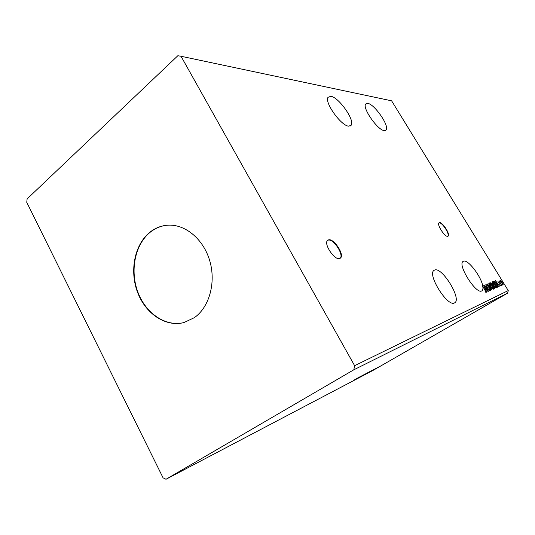 <?xml version="1.0" encoding="UTF-8"?>
<svg xmlns="http://www.w3.org/2000/svg" width="535" height="535" viewBox="0 0 535 535"><rect width="100%" height="100%" fill="white"/><g stroke="black" fill="none" stroke-linecap="round" stroke-linejoin="round"><path stroke-width="0.8" d="M339.491 258.586L340.601 257.97C344.5 254.52 334.007 238.496 328.724 239.807L327.427 240.523C323.635 244.094 334.402 260.217 339.491 258.586M340.033 258.392L340.186 258.251C344.092 254.794 333.606 238.777 328.316 240.095L327.627 240.315M447.762 236.303L448.123 236.136C450.61 234.551 442.412 221.791 439.456 222.62L439.028 222.814C436.553 224.412 444.899 237.313 447.762 236.303M447.862 236.276C450.116 234.437 442.03 222.012 439.128 222.834L438.974 222.874M348.726 126.166L351.154 125.264C355.207 120.569 338.902 97.276 330.877 96.313L328.055 97.29C324.116 102.172 341.196 126.013 348.726 126.166M434.734 270.014C442.191 266.838 461.926 298.978 454.757 302.783L454.429 302.957C447.514 307.184 426.977 274.321 434.005 270.396L434.734 270.014M481.908 290.826L481.681 290.946C476.003 294.497 457.157 264.497 463.089 261.441L463.604 261.18C468.005 259.201 481.38 276.669 482.757 286.131L482.49 286.773L482.831 286.573C483.138 288.773 482.837 290.191 481.908 290.826L481.801 290.893M367.766 103.369C374.574 104.131 389.794 126.253 386.069 129.992L384.297 130.594C377.891 130.513 362.028 107.856 365.693 104.017L367.766 103.369M149.633 232.444C134.512 244.742 129.45 270.844 137.522 292.23C145.473 313.664 165.649 327.38 183.946 322.565L194.359 317.663C209.379 307.177 216.26 282.366 209.666 260.491C203.18 238.577 184.528 223.59 167.074 225.235C160.634 225.844 154.822 228.244 149.633 232.444M167.248 225.222C160.881 225.857 155.123 228.251 149.987 232.411C134.9 244.682 129.824 270.71 137.843 292.056C145.741 313.463 165.83 327.219 184.114 322.518M26.75 202.31L163.088 477.855L166.011 479.266L372.969 370.434L507.655 293.126L508.25 290.585L391.613 100.821L181.011 56.262L177.847 55.734L27.125 198.9L26.75 202.31M488.435 291.261L484.596 285.275L488.335 289.348L485.747 284.787L489.418 290.819L485.693 286.76L488.435 291.261M491.819 289.729L487.552 284.025L490.949 288.278L488.823 283.483L491.819 289.729M494.373 288.572L490.762 282.661L492.354 283.824L494.166 286.526L494.768 288.385L494.373 288.572M497.557 287.128L497.129 287.322L493.558 281.477L494.407 281.383L496.52 283.971C497.51 285.55 497.878 286.593 497.603 287.101L497.557 287.128M497.971 281.463L500.62 285.83L497.951 281.477M501.542 285.315L498.968 281.129L499.483 281.684L499.302 280.888L501.542 285.315M500.533 281.236L500.472 280.387L501.255 280.915L503.121 284.694L500.533 281.236M166.011 479.266L353.802 369.812L354.618 365.693L181.011 56.262M354.618 365.693L508.25 290.585M503.589 283.878L503.99 284.299L503.809 283.777M501.904 284.64L502.311 285.061L501.904 284.64M500.86 285.108L501.268 285.536L501.088 285.008M495.47 280.668L499.623 286.192L498.145 284.486L497.637 284.714L498.439 286.727L495.49 280.661M493.638 285.175C492.641 283.563 492.233 282.433 492.421 281.778L492.447 281.758C493.163 281.912 494.032 282.834 495.056 284.52C496.065 286.151 496.467 287.282 496.246 287.91L496.233 287.917C495.524 287.763 494.661 286.854 493.638 285.175L495.858 287.322L495.056 284.52M490.829 286.412C489.819 284.78 489.411 283.637 489.599 282.968L489.632 282.948C490.361 283.102 491.244 284.031 492.274 285.737C493.29 287.389 493.691 288.532 493.471 289.174L493.451 289.181C492.728 289.027 491.852 288.104 490.829 286.412L493.076 288.572L492.126 285.804L490.006 283.557L490.969 286.345M490.695 290.438L489.458 289.321L490.314 289.823L489.96 288.686L487.365 285.67L486.857 284.125L487.853 284.974L487.96 285.396L487.224 284.74L487.499 285.583L490.113 288.626L490.695 290.438M483.627 285.69L487.987 291.468L486.429 289.689L485.867 289.937L486.689 292.056L483.647 285.677M482.757 286.131L486.168 292.491L485.352 291.963L485.145 291.455L485.78 291.869L485.031 290.197L482.831 286.573M482.423 286.332L482.637 286.686M353.802 369.812L507.655 293.126M379.134 366.796L376.533 368.301L379.134 366.796M374.6 369.317L378.633 367.03L374.6 369.317M376.78 368.006L373.096 370.106L376.78 368.006M369.07 372.22L374.032 369.391L369.056 372.199M364.669 374.533L370.006 371.504L364.669 374.533M361.145 376.386L366.829 373.162L361.145 376.386M356.491 378.834L362.677 375.343L356.484 378.82M355.146 379.455L358.604 377.476L355.146 379.455M359.821 376.841L354.083 380.097L359.821 376.841M359.339 377.335L364.522 374.373L359.333 377.322M364.636 374.433L368.374 372.36L364.636 374.433M368.481 372.413L372.173 370.367L368.481 372.413M375.824 368.448L370.294 371.578L375.824 368.448M374.333 369.444L374.908 369.123L374.333 369.444M375.777 368.682L376.352 368.368L375.777 368.682M378.111 367.458L378.686 367.144L378.111 367.458M357.32 378.292L358.664 377.503L357.32 378.292M366.462 373.477L363.479 375.129L366.462 373.477M369.357 371.858L367.619 372.848L369.357 371.858M367.231 373.076L365.351 374.152L367.224 373.069M370.267 371.477L367.324 373.109L370.267 371.477M372.935 369.986L369.163 372.153L372.935 369.986M373.377 369.866L374.694 369.09L373.377 369.866M378.914 366.97L376.994 368.04L378.914 366.97M500.372 280.608L500.76 280.915M502.505 284.359L502.9 284.667M502.164 282.393L500.787 280.895L501.442 282.714L502.806 284.185L502.164 282.393M500.205 285.369L500.332 285.723M497.543 284.025L497.951 284.573M497.202 284.192L497.724 283.918L496.34 282.059L497.336 284.092L497.724 283.918M493.838 281.363L494.407 281.383M494.079 281.57L494.521 281.918M493.932 282.092L496.901 286.653L497.343 286.272L496.52 283.971M497.309 286.379L497.363 287.215M496.373 284.038L494.668 281.965L494.066 282.019M492.327 281.945L492.916 282.346M495.938 287.235L496.032 287.924M494.915 284.58L492.822 282.36L492.421 282.634M492.474 282.56L492.802 282.373L493.785 285.108M490.796 282.721L491.411 283.149M491.143 283.289L492.22 283.898L492.3 285.188L492.949 285.155M492.621 285.342L493.009 285.63M492.668 285.784L493.15 285.637L494.019 286.593L494.36 287.797L494.019 287.997L494.36 287.797L494.494 288.512M491.277 283.209L492.434 285.095M492.802 285.703L494.146 287.897M489.505 283.142L490.113 283.543M493.163 288.485L493.25 289.188M489.973 283.577L489.599 283.844M490.02 289.99L490.441 290.371M486.796 284.413L487.191 284.794M485.8 289.201L486.235 289.776M485.405 289.395L485.987 289.094L484.529 287.148L485.553 289.281L485.987 289.094M485.733 291.896L485.907 292.431M340.186 258.251L340.601 257.97M351.154 125.264L350.124 126.059M386.069 129.992L385.394 130.493"/></g></svg>
